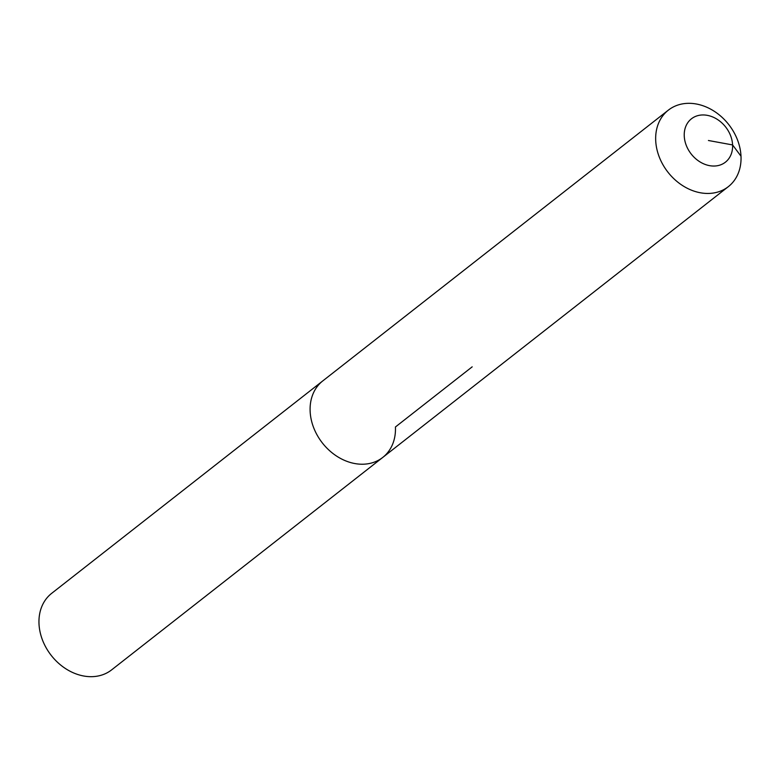 <?xml version="1.0" encoding="UTF-8"?>
<svg xmlns="http://www.w3.org/2000/svg" width="780" height="780" viewBox="0 0 780 780"><rect width="100%" height="100%" fill="white"/><g stroke="black" fill="none" stroke-linecap="round" stroke-linejoin="round"><path stroke-width="1.17" d="M472.183 366.844L395.431 426.982A48.613 38.62 -128.1 0 1 382.765 457.421L111.628 669.874A48.613 38.62 -128.1 0 1 66.105 668.957A48.613 38.62 -128.1 0 1 39 623.785A48.613 38.62 -128.1 0 1 51.665 593.346L322.803 380.894A48.613 38.62 -128.1 0 0 310.138 411.333A48.613 38.62 -128.1 0 1 322.803 380.894L668.372 110.126A48.613 38.62 -128.1 0 1 713.895 111.043A48.613 38.62 -128.1 0 1 741 156.214A48.613 38.62 -128.1 0 1 728.335 186.654A48.613 38.62 -128.1 0 1 682.812 185.728A48.613 38.62 -128.1 0 1 655.707 140.566A48.613 38.62 -128.1 0 1 668.372 110.126M382.765 457.421A48.613 38.62 -128.1 0 1 337.243 456.505A48.613 38.62 -128.1 0 1 310.138 411.333A48.613 38.62 -128.1 0 0 337.243 456.505A48.613 38.62 -128.1 0 0 382.765 457.421L728.335 186.654M708.425 140.498L732.586 144.934A27.544 21.879 -128.1 0 1 709.566 165.653A27.544 21.879 -128.1 0 1 684.255 136.061A27.544 21.879 -128.1 0 1 707.284 115.343A27.544 21.879 -128.1 0 1 732.586 144.934L741 156.214"/></g></svg>
